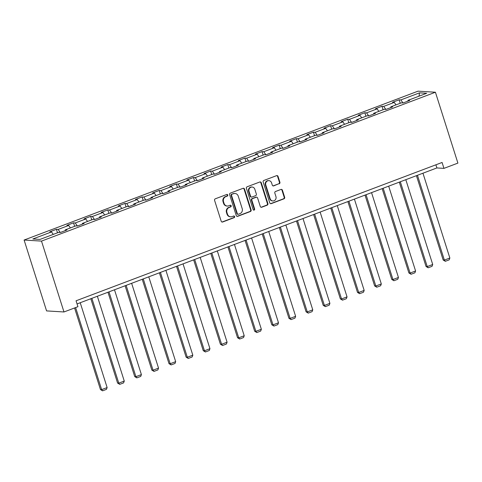 <?xml version="1.0" encoding="UTF-8"?>
<svg xmlns="http://www.w3.org/2000/svg" width="482" height="482" viewBox="0 0 482 482"><rect width="100%" height="100%" fill="white"/><g stroke="black" fill="none" stroke-linecap="round" stroke-linejoin="round"><path stroke-width="0.72" d="M227.769 195.011A0.862 0.795 93.5 0 0 226.757 194.481L215.297 198.813A1.229 1.139 93.5 0 0 214.586 200.379L221.208 221.244A1.229 1.139 93.5 0 0 222.654 221.997L234.113 217.671A0.862 0.795 93.5 0 0 233.909 215.996A0.862 0.795 93.5 0 0 233.595 216.044L232.113 216.605A3.934 3.645 93.5 0 1 227.486 214.201L226.932 212.46A3.934 3.645 93.5 0 1 229.209 207.447L230.691 206.886A0.862 0.795 93.5 0 0 230.486 205.218A0.862 0.795 93.5 0 0 230.173 205.266L228.691 205.826A3.934 3.645 93.5 0 1 224.064 203.416L223.515 201.681A3.934 3.645 93.5 0 1 225.787 196.668L227.269 196.108A0.862 0.795 93.5 0 0 227.769 195.011M227.275 206.043L226.805 206.013A3.934 3.645 93.5 0 1 223.594 203.392L223.046 201.651A3.934 3.645 93.5 0 1 225.317 196.638L226.799 196.078A0.862 0.795 93.5 0 0 226.829 194.457M221.979 222.027A1.229 1.139 93.5 0 0 222.184 221.973L233.643 217.641A0.862 0.795 93.5 0 0 233.668 216.02M230.697 216.822L230.227 216.792A3.934 3.645 93.5 0 1 227.016 214.171L226.462 212.435A3.934 3.645 93.5 0 1 228.739 207.417L230.221 206.856A0.862 0.795 93.5 0 0 230.245 205.242M279.192 183.817A1.229 1.139 93.5 0 0 279.903 182.25L278.042 176.4A1.229 1.139 93.5 0 0 276.596 175.647L263.877 180.455A1.229 1.139 93.5 0 0 263.166 182.021L269.781 202.892A1.229 1.139 93.5 0 0 271.227 203.639L283.952 198.831A1.229 1.139 93.5 0 0 284.663 197.265L282.422 190.197A1.229 1.139 93.5 0 0 280.976 189.444L275.529 191.499A1.229 1.139 93.5 0 0 274.818 193.065L275.933 196.572A3.29 3.049 93.5 0 1 272.848 200.946A3.29 3.049 93.5 0 1 270.161 198.753L265.805 185.016A3.29 3.049 93.5 0 1 268.89 180.642A3.29 3.049 93.5 0 1 271.571 182.835L272.3 185.124A1.229 1.139 93.5 0 0 273.746 185.877L278.723 183.793A1.229 1.139 93.5 0 0 279.427 182.226L277.572 176.37A1.229 1.139 93.5 0 0 276.801 175.593M41.5 241.102L63.979 311.968L77.933 306.697L76.06 300.792L442.078 162.47L443.952 168.375L457.9 163.103L435.421 92.231L41.5 241.102L24.1 240.042L418.021 91.17L435.421 92.231M244.513 189.071A1.229 1.139 93.5 0 0 243.067 188.317L230.342 193.125A1.229 1.139 93.5 0 0 229.631 194.692L236.252 215.562A1.229 1.139 93.5 0 0 237.698 216.316L250.417 211.508A1.229 1.139 93.5 0 0 251.128 209.941L244.513 189.071L244.037 189.04A1.229 1.139 93.5 0 0 243.271 188.263M247.109 186.793L259.828 181.985A1.229 1.139 93.5 0 1 261.274 182.732L267.896 203.603A1.229 1.139 93.5 0 1 267.185 205.169L261.738 207.23A1.229 1.139 93.5 0 1 260.292 206.477L257.611 198.012A1.229 1.139 93.5 0 0 256.165 197.258L252.55 198.626A1.229 1.139 93.5 0 0 251.839 200.193L254.635 209.001A0.862 0.795 93.5 0 1 253.827 210.146A0.862 0.795 93.5 0 1 253.128 209.574L246.398 188.36A1.229 1.139 93.5 0 1 247.109 186.793M400.235 103.281L399.132 99.81L392.541 102.298L394.258 102.401L383.708 106.389L381.991 106.281L375.4 108.775L377.117 108.878L366.573 112.866L364.856 112.758L358.265 115.252L359.982 115.355L349.438 119.343L347.721 119.235L341.129 121.729L342.847 121.832L332.303 125.814L330.586 125.712L323.994 128.2L325.712 128.308L315.162 132.291L313.445 132.189L306.853 134.677L308.57 134.785L298.027 138.768L296.31 138.665L289.718 141.154L291.435 141.262L280.892 145.245L279.174 145.142L272.583 147.631L274.3 147.733L263.756 151.722L262.039 151.619L255.448 154.107L257.165 154.21L246.615 158.198L244.904 158.09L238.313 160.584L240.024 160.687L229.48 164.675L227.763 164.567L221.172 167.061L222.889 167.164L212.345 171.152L210.628 171.044L204.037 173.538L205.754 173.641L195.21 177.623L193.493 177.521L186.902 180.015L188.619 180.117L178.069 184.1L176.358 183.997L169.766 186.486L171.484 186.594L160.934 190.577L159.217 190.474L152.625 192.963L154.342 193.071L143.799 197.054L142.082 196.951L135.49 199.44L137.207 199.548L126.664 203.531L124.946 203.428L118.355 205.916L120.072 206.019L109.528 210.007L107.811 209.905L101.22 212.393L102.937 212.496L92.387 216.484L90.67 216.376L84.079 218.87L85.796 218.973L75.252 222.961L73.535 222.853L66.944 225.347L68.661 225.449L58.117 229.438L56.4 229.33L49.809 231.824L51.526 231.926L32.848 238.982L40 239.421L58.671 232.36L60.389 232.469L66.98 229.974L65.263 229.872L65.203 230.649M399.132 99.81L400.843 99.913L419.521 92.857L426.666 93.291L407.995 100.346L409.712 100.455L403.121 102.943L401.404 102.841L390.86 106.823L392.577 106.932L385.986 109.42L384.268 109.318L373.719 113.3L375.436 113.403L368.844 115.897L367.127 115.788L356.584 119.777L358.301 119.879L351.709 122.374L349.992 122.265L339.449 126.254L341.166 126.356L334.574 128.851L332.857 128.742L322.313 132.731L324.031 132.833L317.439 135.322L315.722 135.219L305.172 139.208L306.889 139.31L300.298 141.798L298.587 141.696L288.037 145.678L289.754 145.787L283.163 148.275L281.446 148.173L270.902 152.155L272.619 152.264L266.028 154.752L264.311 154.65L253.767 158.632L255.484 158.741L248.893 161.229L247.176 161.127L236.632 165.109L238.343 165.212L231.758 167.706L230.041 167.597L219.491 171.586L221.208 171.688L214.617 174.183L212.899 174.074L202.356 178.063L204.073 178.165L197.481 180.66L195.764 180.551L185.221 184.54L186.938 184.642L180.346 187.137L178.629 187.028L168.085 191.017L169.803 191.119L163.211 193.607L161.494 193.505L150.944 197.487L152.661 197.596L146.07 200.084L144.353 199.982L133.809 203.964L135.526 204.073L128.935 206.561L127.218 206.459L116.674 210.441L118.391 210.55L111.8 213.038L110.083 212.936L99.539 216.918L101.256 217.027L94.665 219.515L92.948 219.412L82.398 223.395L84.115 223.497L77.524 225.992L75.813 225.883L65.263 229.872M395.987 104.883L394.258 102.401M385.823 109.408L383.708 106.389M390.86 106.823L390.794 107.6M378.852 111.36L377.117 108.878M368.682 115.885L366.573 112.866M373.719 113.3L373.658 114.077M361.717 117.837L359.982 115.355M351.547 122.362L349.438 119.343M356.584 119.777L356.517 120.554M344.582 124.314L342.847 121.832M334.412 128.839L332.303 125.814M339.449 126.254L339.382 127.031M327.441 130.791L325.712 128.308M317.277 135.315L315.162 132.291M322.313 132.731L322.247 133.508M310.306 137.268L308.57 134.785M300.135 141.792L298.027 138.768M305.172 139.208L305.112 139.985M293.17 143.744L291.435 141.262M283 148.269L280.892 145.245M288.037 145.678L287.977 146.462M276.035 150.215L274.3 147.733M265.865 154.74L263.756 151.722M270.902 152.155L270.836 152.933M258.894 156.692L257.165 154.21M248.73 161.217L246.615 158.198M253.767 158.632L253.701 159.409M241.759 163.169L240.024 160.687M231.589 167.694L229.48 164.675M236.632 165.109L236.566 165.886M224.624 169.646L222.889 167.164M214.454 174.171L212.345 171.152M219.491 171.586L219.43 172.363M207.489 176.123L205.754 173.641M197.319 180.648L195.21 177.623M202.356 178.063L202.289 178.84M190.354 182.6L188.619 180.117M180.184 187.124L178.069 184.1M185.221 184.54L185.154 185.317M173.213 189.077L171.484 186.594M163.043 193.601L160.934 190.577M168.085 191.017L168.019 191.794M156.078 195.553L154.342 193.071M145.907 200.078L143.799 197.054M150.944 197.487L150.884 198.271M138.943 202.03L137.207 199.548M128.772 206.555L126.664 203.531M133.809 203.964L133.743 204.742M121.807 208.501L120.072 206.019M111.637 213.026L109.528 210.007M116.674 210.441L116.608 211.218M104.666 214.978L102.937 212.496M94.502 219.503L92.387 216.484M99.539 216.918L99.473 217.695M87.531 221.455L85.796 218.973M77.361 225.98L75.252 222.961M82.398 223.395L82.338 224.172M70.396 227.932L68.661 225.449M60.226 232.457L58.117 229.438M53.261 234.409L51.526 231.926M63.979 311.968L46.579 310.908L24.1 240.042M77.054 303.931L436.897 167.941L443.952 168.375M419.003 96.189L419.521 92.857M402.958 102.931L400.843 99.913M407.995 100.346L407.929 101.124M435.897 164.802L436.897 167.941M57.503 232.806L56.4 229.33M74.638 226.329L73.535 222.853M91.773 219.852L90.67 216.376M108.914 213.375L107.811 209.905M126.049 206.898L124.946 203.428M143.184 200.422L142.082 196.951M160.319 193.945L159.217 190.474M177.46 187.474L176.358 183.997M194.595 180.997L193.493 177.521M211.731 174.52L210.628 171.044M228.866 168.043L227.763 164.567M246.001 161.566L244.904 158.09M263.142 155.09L262.039 151.619M280.277 148.613L279.174 145.142M297.412 142.136L296.31 138.665M314.547 135.665L313.445 132.189M331.688 129.188L330.586 125.712M348.823 122.711L347.721 119.235M365.959 116.234L364.856 112.758M383.094 109.757L381.991 106.281M237.017 216.34A1.229 1.139 93.5 0 0 237.228 216.285L249.947 211.478A1.229 1.139 93.5 0 0 250.658 209.911L244.037 189.04M232.041 194.3A0.862 0.795 93.5 0 0 231.547 195.397L237.355 213.719A0.862 0.795 93.5 0 0 238.367 214.243L239.934 213.653A3.934 3.645 93.5 0 0 242.205 208.64L238.235 196.12A3.934 3.645 93.5 0 0 233.607 193.71L231.571 194.276A0.862 0.795 93.5 0 0 231.077 195.373L231.547 195.397M238.06 214.291L237.59 214.261A0.862 0.795 93.5 0 1 236.885 213.689L231.077 195.373M235.023 193.493L234.553 193.469A3.934 3.645 93.5 0 0 233.137 193.686L233.607 193.71M231.571 194.276L233.137 193.686M261.063 207.254A1.229 1.139 93.5 0 0 261.268 207.2L266.715 205.139A1.229 1.139 93.5 0 0 267.426 203.573L260.804 182.708A1.229 1.139 93.5 0 0 260.039 181.925M256.605 197.192L256.135 197.162A1.229 1.139 93.5 0 0 255.695 197.234L252.08 198.596A1.229 1.139 93.5 0 0 251.369 200.163L254.165 208.977L254.635 209.001M253.598 210.098A0.862 0.795 93.5 0 0 254.165 208.977M254.821 189.233A3.29 3.049 93.5 0 0 252.14 187.04A3.29 3.049 93.5 0 0 249.055 191.408L250.592 196.252A1.229 1.139 93.5 0 0 252.038 197.005L255.647 195.638A1.229 1.139 93.5 0 0 256.358 194.071L254.821 189.233M252.14 187.04L251.67 187.01A3.29 3.049 93.5 0 0 248.585 191.384L249.055 191.408M251.592 197.072L251.122 197.042A1.229 1.139 93.5 0 1 250.122 196.222L248.585 191.384M273.071 185.901A1.229 1.139 93.5 0 0 273.276 185.847L278.723 183.793M268.89 180.642L268.42 180.617A3.29 3.049 93.5 0 0 265.335 184.986L265.805 185.016M272.848 200.946L272.378 200.916A3.29 3.049 93.5 0 1 269.691 198.723L265.335 184.986M270.553 203.669A1.229 1.139 93.5 0 0 270.757 203.615L283.482 198.807A1.229 1.139 93.5 0 0 284.193 197.24L281.952 190.167A1.229 1.139 93.5 0 0 281.181 189.39M74.577 307.962L100.461 389.552L101.636 389.625L75.608 307.576M80.223 302.732L107.131 387.552L106.438 389.378L102.594 390.83L100.461 389.552M102.594 390.83L101.636 389.625L107.131 387.552M90.839 298.726L117.596 383.076L118.771 383.148L91.869 298.334M97.358 296.261L124.266 381.075L123.573 382.901L119.729 384.353L117.596 383.076M119.729 384.353L118.771 383.148L124.266 381.075M107.974 292.249L134.731 376.599L135.906 376.671L109.004 291.857M114.493 289.784L141.401 374.598L140.714 376.424L136.864 377.876L134.731 376.599M136.864 377.876L135.906 376.671L141.401 374.598M125.109 285.772L151.866 370.128L153.047 370.194L126.139 285.38M131.634 283.308L158.536 368.121L157.849 369.947L154.005 371.399L151.866 370.128M154.005 371.399L153.047 370.194L158.536 368.121M142.244 279.295L169.007 363.651L170.182 363.723L143.275 278.903M148.769 276.831L175.671 361.645L174.984 363.47L171.14 364.922L169.007 363.651M171.14 364.922L170.182 363.723L175.671 361.645M159.385 272.818L186.142 357.174L187.317 357.246L160.416 272.432M165.904 270.354L192.812 355.168L192.119 356.993L188.275 358.445L186.142 357.174M188.275 358.445L187.317 357.246L192.812 355.168M176.52 266.341L203.277 350.697L204.452 350.769L177.551 265.956M183.04 263.877L209.947 348.691L209.254 350.516L205.41 351.968L203.277 350.697M205.41 351.968L204.452 350.769L209.947 348.691M193.656 259.864L220.413 344.22L221.593 344.293L194.686 259.479M200.181 257.4L227.082 342.214L226.395 344.04L222.551 345.498L220.413 344.22M222.551 345.498L221.593 344.293L227.082 342.214M210.791 253.393L237.554 337.743L238.729 337.816L211.821 253.002M217.316 250.923L244.217 335.743L243.531 337.569L239.687 339.021L237.554 337.743M239.687 339.021L238.729 337.816L244.217 335.743M227.932 246.917L254.689 331.267L255.864 331.339L228.956 246.525M234.451 244.452L261.358 329.266L260.666 331.092L256.822 332.544L254.689 331.267M256.822 332.544L255.864 331.339L261.358 329.266M245.067 240.44L271.824 324.79L272.999 324.862L246.097 240.048M251.586 237.975L278.494 322.789L277.801 324.615L273.957 326.067L271.824 324.79M273.957 326.067L272.999 324.862L278.494 322.789M262.202 233.963L288.959 318.319L290.134 318.385L263.232 233.571M268.727 231.499L295.629 316.312L294.942 318.138L291.098 319.59L288.959 318.319M291.098 319.59L290.134 318.385L295.629 316.312M279.337 227.486L306.1 311.842L307.275 311.914L280.367 227.094M285.862 225.022L312.764 309.836L312.077 311.661L308.233 313.113L306.1 311.842M308.233 313.113L307.275 311.914L312.764 309.836M296.478 221.009L323.235 305.365L324.41 305.437L297.502 220.623M302.997 218.545L329.905 303.359L329.212 305.184L325.368 306.636L323.235 305.365M325.368 306.636L324.41 305.437L329.905 303.359M313.613 214.532L340.37 298.888L341.545 298.961L314.644 214.147M320.132 212.068L347.04 296.882L346.347 298.707L342.503 300.159L340.37 298.888M342.503 300.159L341.545 298.961L347.04 296.882M330.748 208.055L357.505 292.411L358.68 292.484L331.779 207.67M337.267 205.591L364.175 290.405L363.488 292.231L359.638 293.689L357.505 292.411M359.638 293.689L358.68 292.484L364.175 290.405M347.884 201.578L374.641 285.934L375.821 286.007L348.914 201.193M354.409 199.114L381.31 283.934L380.623 285.754L376.779 287.212L374.641 285.934M376.779 287.212L375.821 286.007L381.31 283.934M365.019 195.108L391.782 279.458L392.957 279.53L366.049 194.716M371.544 192.637L398.445 277.457L397.758 279.283L393.914 280.735L391.782 279.458M393.914 280.735L392.957 279.53L398.445 277.457M382.16 188.631L408.917 272.981L410.092 273.053L383.19 188.239M388.679 186.166L415.586 270.98L414.894 272.806L411.05 274.258L408.917 272.981M411.05 274.258L410.092 273.053L415.586 270.98M399.295 182.154L426.052 266.504L427.227 266.576L400.325 181.762M405.814 179.69L432.722 264.504L432.029 266.329L428.185 267.781L426.052 266.504M428.185 267.781L427.227 266.576L432.722 264.504M416.43 175.677L443.187 260.033L444.368 260.099L417.46 175.285M422.955 173.213L449.857 258.027L449.17 259.852L445.326 261.304L443.187 260.033M445.326 261.304L444.368 260.099L449.857 258.027M225.317 196.638L225.787 196.668M223.046 201.651L223.515 201.681M223.594 203.392L224.064 203.416M230.221 206.856L230.691 206.886M228.739 207.417L229.209 207.447M226.462 212.435L226.932 212.46M227.016 214.171L227.486 214.201M233.643 217.641L234.113 217.671M222.184 221.973L222.654 221.997M226.799 196.078L227.269 196.108M250.658 209.911L251.128 209.941M249.947 211.478L250.417 211.508M237.228 216.285L237.698 216.316M236.885 213.689L237.355 213.719M260.804 182.708L261.274 182.732M267.426 203.573L267.896 203.603M266.715 205.139L267.185 205.169M261.268 207.2L261.738 207.23M255.695 197.234L256.165 197.258M252.08 198.596L252.55 198.626M251.369 200.163L251.839 200.193M250.122 196.222L250.592 196.252M273.276 185.847L273.746 185.877M269.691 198.723L270.161 198.753M281.952 190.167L282.422 190.197M284.193 197.24L284.663 197.265M283.482 198.807L283.952 198.831M270.757 203.615L271.227 203.639M277.572 176.37L278.042 176.4M279.427 182.226L279.903 182.25"/></g></svg>
